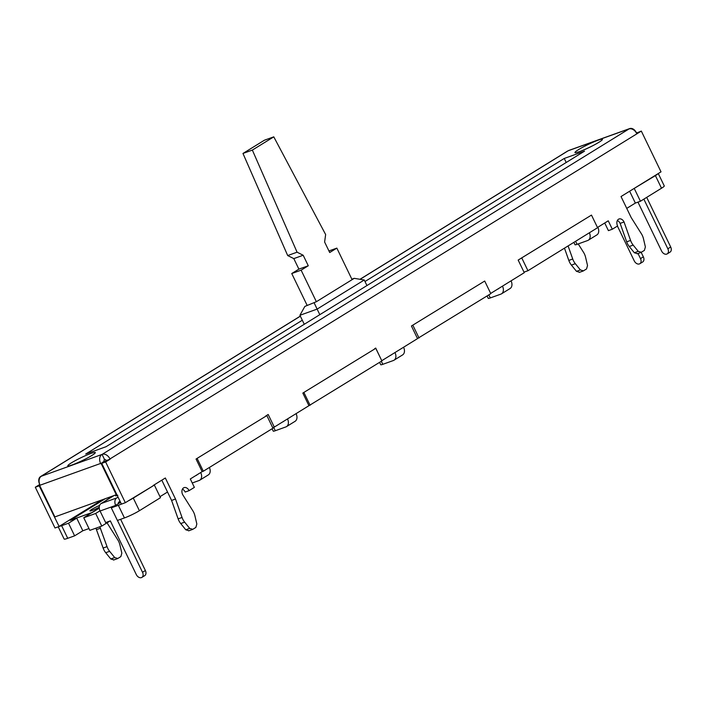 <?xml version="1.0" encoding="UTF-8"?>
<svg xmlns="http://www.w3.org/2000/svg" width="706" height="706" viewBox="0 0 706 706"><rect width="100%" height="100%" fill="white"/><g stroke="black" fill="none" stroke-linecap="round" stroke-linejoin="round"><path stroke-width="1.06" d="M490.688 293.431L502.487 286.142A7.051 4.924 58.3 0 1 501.498 293.828A7.051 4.924 58.3 0 1 500.845 294.137L490.291 297.932A7.051 0.732 -25.8 0 1 488.234 298.347L487.078 295.964M501.498 293.828L510.067 288.533A7.051 4.924 -121.7 0 0 511.056 280.847L524.267 272.692L518.169 260.073L591.478 215.092L520.666 258.528M591.478 215.092L597.585 227.711L527.947 270.725L524.002 272.137M589.378 232.777A7.051 4.924 58.3 0 1 588.283 240.225L596.852 234.93A7.051 4.924 -121.7 0 0 597.841 227.253L608.254 220.819L612.314 229.229L617.591 225.973A5.304 3.751 70.2 0 1 619.03 218.984A5.304 3.751 70.2 0 1 624.042 221.984L620.142 223.387L626.681 241.831A11.746 8.304 70.2 0 0 629.267 246.509L634.332 252.748L637.43 253.683M658.274 173.535L664.267 185.925A11.746 1.227 -25.8 0 1 661.504 188.228L640.439 201.245L635.356 203.063L626.743 208.385M58.227 526.817L64.14 539.049A12.258 1.28 -25.8 0 0 67.714 538.316L74.615 535.836L68.517 523.217L61.634 525.688A12.258 1.28 154.2 0 1 59.101 526.455L101.92 500.007M88.982 528.556L82.831 530.762L74.615 535.836M109.907 521.054L101.77 526.076L89.856 530.356L83.758 517.736L91.921 512.565L70.238 520.348L104.92 498.93M154.367 485.075L133.293 498.092A11.746 1.227 154.2 0 1 128.36 500.836L154.367 485.075L160.465 497.695L139.4 510.712A11.746 1.227 -25.8 0 1 124.441 517.93L117.408 520.454L111.301 507.843L120.594 502.381M192.244 482.983L199.083 480.521A7.051 4.924 58.3 0 0 199.736 480.212A7.051 4.924 58.3 0 0 200.716 472.535L190.302 478.959L194.371 487.378L189.093 490.635A5.304 3.751 70.2 0 0 184.081 487.634A5.304 3.751 70.2 0 0 182.642 494.624L192.844 510.8A11.746 8.304 70.2 0 1 194.918 515.795L196.842 523.984L195.853 527.426L192.791 529.323L189.693 528.388L184.637 522.149A11.746 8.304 -109.8 0 1 182.042 517.472L175.503 499.027L171.593 500.439L167.525 492.02L159.98 496.689M266.859 415.596L272.957 428.215L203.319 471.229L202.145 471.652L196.047 459.032L266.859 415.596L196.047 459.032M265.685 416.019L268.183 414.475L274.29 427.095L272.692 427.668M274.29 427.095L287.501 418.932A7.051 4.924 58.3 0 1 286.512 426.609A7.051 4.924 58.3 0 1 285.859 426.927L275.305 430.722A7.051 0.732 -25.8 0 1 273.248 431.137L272.092 428.745M286.512 426.609L295.082 421.314A7.051 4.924 -121.7 0 0 296.07 413.637L308.928 405.694L302.83 393.074L375.777 348.323L302.83 393.074M375.777 348.323L381.884 360.942L308.928 405.694M374.604 348.738L375.716 348.058L381.761 360.695M381.814 360.678L394.989 352.541A7.051 4.924 58.3 0 1 394.01 360.219A7.051 4.924 58.3 0 1 393.357 360.528L382.802 364.322A7.051 0.732 -25.8 0 1 380.746 364.746L379.59 362.354M394.01 360.219L402.579 354.924A7.051 4.924 -121.7 0 0 403.567 347.246L417.528 338.615L411.43 325.995L484.704 281.041L411.748 325.801M484.704 281.041L490.802 293.661L417.493 338.545M99.255 507.235A7.634 0.794 154.2 0 1 92.151 510.447A7.634 0.794 154.2 0 1 89.927 510.906A7.634 0.794 154.2 0 1 99.617 505.425M112.828 496.089L107.436 499.424A5.869 0.618 -25.8 0 0 106.068 500.475M99.264 508.029L91.921 512.565M120.541 502.275L118.387 503.051M120.082 501.322L118.749 502.142A1.174 0.83 70.2 0 0 118.458 503.422M117.452 520.437L142.515 572.284L145.374 570.519A4.695 3.283 58.3 0 1 144.721 575.637L141.862 577.402A4.695 3.283 -121.7 0 1 136.267 574.525L110.339 520.896L105.653 522.581L100.058 511.012A5.869 4.157 -109.8 0 1 99.961 510.809A5.869 4.157 70.2 0 1 101.09 503.555L113.64 495.797M115.59 505.187A5.869 4.157 -109.8 0 1 116.719 497.933L118.052 497.112M141.862 577.402A4.695 3.283 -121.7 0 0 142.515 572.284M145.374 570.519L120.62 519.307M101.77 526.076L95.672 513.456L83.758 517.736M99.961 510.809L95.672 513.456M99.272 508.152L91.965 512.671M106.429 500.254A5.869 0.618 154.2 0 1 107.48 499.53L113.357 495.903M70.238 520.348L76.725 518.142L82.831 530.762M76.725 518.142L68.517 523.217M640.995 252.439L644.402 250.383L645.381 246.941L643.466 238.743A11.746 8.304 70.2 0 0 641.383 233.757L631.19 217.572L621.024 196.542L661.019 171.84L641.322 131.087L109.977 458.935A7.051 4.924 58.3 0 0 102.238 454.311L101.858 454.487A7.051 4.986 -109.8 0 0 100.623 463.445L40.057 485.216A7.051 4.986 70.2 0 1 41.292 476.259L41.275 476.215A7.051 4.924 58.3 0 0 40.621 476.532A7.051 4.924 58.3 0 0 39.633 484.21L39.651 484.228M39.739 484.492L35.3 487.228L39.209 485.825L59.101 526.455M58.907 526.579L54.997 527.982L35.3 487.228M107.224 522.714A5.304 3.751 70.2 0 0 107.647 523.79L117.84 539.966A11.746 8.304 -109.8 0 1 119.923 544.961L121.838 553.142L120.858 556.593L117.796 558.49L114.699 557.563L109.633 551.315L105.723 552.719A11.746 8.304 -109.8 0 1 103.129 548.041L95.91 528.185M105.723 552.719L110.789 558.967L113.887 559.893M564.473 248.159L568.815 260.417L572.725 259.005A11.746 8.304 70.2 0 0 575.319 263.682L571.41 265.085A11.746 8.304 -109.8 0 1 568.815 260.417M571.41 265.085L576.475 271.333L579.573 272.26M583.059 271.051L579.299 272.392M578.223 243.923L583.527 252.333A11.746 8.304 -109.8 0 1 585.609 257.328L587.524 265.509L586.545 268.96L583.138 271.025M583.474 270.857L580.376 269.93L575.319 263.682M572.725 259.005L568.083 245.926M103.129 548.041L107.038 546.638A11.746 8.304 70.2 0 0 109.633 551.315M107.038 546.638L99.811 526.782M87.12 509.15L90.333 507.164M39.209 485.825L40.092 485.278M657.992 173.702A11.746 1.227 154.2 0 1 655.406 175.609L633.158 189.04M121.423 504.093A11.746 1.227 154.2 0 1 118.334 505.311L111.301 507.843M105.635 461.953L110.101 459.2L106.191 460.603L101.735 463.357L105.635 461.953L125.341 502.707L128.36 500.836M641.33 252.28L638.242 251.345L633.176 245.097A11.746 8.304 -109.8 0 1 630.582 240.428L624.042 221.984M153.193 485.499L165.336 477.997L175.503 499.027M125.341 502.707L121.432 504.11L101.735 463.357M96.59 529.606L100.499 528.203M636.724 133.584A7.051 4.924 -121.7 0 0 628.984 128.96L628.975 128.916A7.051 4.986 -109.8 0 1 629.637 128.598L569.071 150.36A7.051 4.986 70.2 0 0 568.401 150.687L568.03 150.863A7.051 4.924 -121.7 0 0 567.377 151.181L359.972 279.285M302.318 320.233L85.7 454.029L106.024 446.721L584.559 151.155L564.244 158.453L364.993 281.517M629.637 128.598A7.051 4.986 -109.8 0 1 636.309 132.578L636.362 132.887M636.909 132.799L636.433 132.843M636.406 132.975L636.856 132.693M106.191 460.603L106.068 460.338A1.174 0.821 -121.7 0 0 104.779 459.571L104.4 459.747A1.174 0.83 70.2 0 0 104.197 461.239L100.755 463.71L104.806 461.459M102.043 454.382L104.585 459.641M171.593 500.439L178.133 518.875A11.746 8.304 70.2 0 0 180.727 523.552L185.784 529.791L188.881 530.727M192.376 529.509L188.617 530.859M182.422 489.17A5.304 3.751 -109.8 0 1 185.193 492.038L189.093 490.635M612.314 229.229L608.413 230.633L604.715 222.999M617.371 220.528A5.304 3.751 -109.8 0 1 620.142 223.387M640.916 252.466L637.165 253.816M641.322 131.087L636.468 133.081M161.806 480.177L167.525 492.02M635.356 203.063L629.628 191.229M634.332 188.626L640.439 201.245M412.922 325.378L419.02 337.998M303.995 392.66L310.102 405.27M643.846 199.136L667.841 248.777L670.7 247.012A4.695 3.283 58.3 0 1 670.047 252.13L667.188 253.895A4.695 3.283 -121.7 0 0 667.841 248.777M637.959 202.137L661.593 251.027A4.695 3.283 -121.7 0 0 667.188 253.895M670.7 247.012L646.705 197.371M638.021 253.507L640.492 258.608L643.342 256.843A4.695 3.283 58.3 0 1 642.689 261.961L639.83 263.726A4.695 3.283 -121.7 0 0 640.492 258.608M617.423 226.079L634.235 260.849A4.695 3.283 -121.7 0 0 639.83 263.726M643.342 256.843L641.18 252.36M304.86 306.413L316.376 301.718L304.86 306.413L299.918 315.282L304.268 324.275M352.091 279.664L336.841 248.115L329.702 252.527L324.61 242.008L325.642 234.551L273.778 136.849L252.351 150.087L297.076 252.192L303.183 255.245L308.275 265.765L301.127 270.169L316.376 301.718L354.235 278.34L351.862 279.188M354.235 278.34L364.252 279.991L317.118 309.104L314.241 303.042M328.934 250.957L336.841 248.115M273.778 136.849L264.397 140.22L242.97 153.458L287.695 255.563L293.811 258.617L298.894 269.127L291.746 273.54L307.004 305.089M242.97 153.458L252.351 150.087M287.695 255.563L297.076 252.192M293.811 258.617L303.183 255.245M298.894 269.127L308.275 265.765M291.746 273.54L301.127 270.169M366.952 285.559L364.252 279.991M299.918 315.282L317.118 309.104L319.809 314.673M116.799 494.535L54.883 516.916L39.757 485.631L40.057 485.216M101.179 463.56L116.305 494.844M566.194 162.495L564.244 158.453M197.221 458.609L203.319 471.229M588.283 240.225A7.051 4.924 58.3 0 1 587.63 240.534L577.076 244.329A7.051 0.732 154.2 0 1 575.019 244.753L573.863 242.361M521.84 258.105L527.947 270.725M497.704 289.098L498.304 288.878A1.174 0.821 -121.7 0 0 498.674 288.498M390.215 355.489L390.815 355.277A1.174 0.821 -121.7 0 0 391.177 354.889M282.718 421.879L283.318 421.667A1.174 0.821 -121.7 0 0 283.688 421.288M199.736 480.212L208.305 474.917A7.051 4.924 -121.7 0 0 209.4 467.469M195.941 475.482L196.542 475.27A1.174 0.821 -121.7 0 0 196.903 474.882M101.09 503.555L116.719 497.933M116.861 494.65A6.857 0.715 -25.8 0 0 117.267 495.488M114.654 505.77L100.058 511.012M661.504 188.228L655.406 175.609M502.487 286.142L511.056 280.847M394.989 352.541L403.567 347.246M287.501 418.932L296.07 413.637M200.716 472.535L202.145 471.652M61.634 525.688L67.732 538.307M110.789 558.967L114.699 557.563M568.03 150.863L360.086 279.302M300.359 316.191L41.275 476.215M102.238 454.311L628.984 128.96M41.292 476.259L101.858 454.487M628.975 128.916L568.401 150.687M598.847 142.33A15.267 1.597 -25.8 0 0 597.973 140.247A15.267 1.597 -25.8 0 0 578.532 149.628A15.267 1.597 -25.8 0 0 579.405 151.711A15.267 1.597 -25.8 0 0 598.847 142.33M91.736 455.547A15.267 1.597 -25.8 0 0 90.862 453.464A15.267 1.597 -25.8 0 0 71.421 462.845A15.267 1.597 -25.8 0 0 72.294 464.936A15.267 1.597 -25.8 0 0 91.736 455.547M133.293 498.092L139.4 510.712M124.441 517.93L118.334 505.311M178.133 518.875L182.042 517.472M184.637 522.149L180.727 523.552M185.784 529.791L189.693 528.388M626.681 241.831L630.582 240.428M633.176 245.097L629.267 246.509M634.332 252.748L638.242 251.345M575.602 241.284L577.076 244.329M488.826 294.887L490.291 297.932M381.328 361.278L382.802 364.322M273.663 427.315L275.305 430.722M576.475 271.333L580.376 269.93M117.372 558.675L113.551 560.052M40.621 476.532L300.324 316.12M600.126 141.509L598.3 142.586C592.916 146.168 578.514 152.399 577.552 152.187L578.082 152.169M93.016 454.726L91.189 455.811C85.805 459.385 71.403 465.616 70.441 465.404L70.971 465.386M116.896 495.612L117.814 495.268"/></g></svg>
